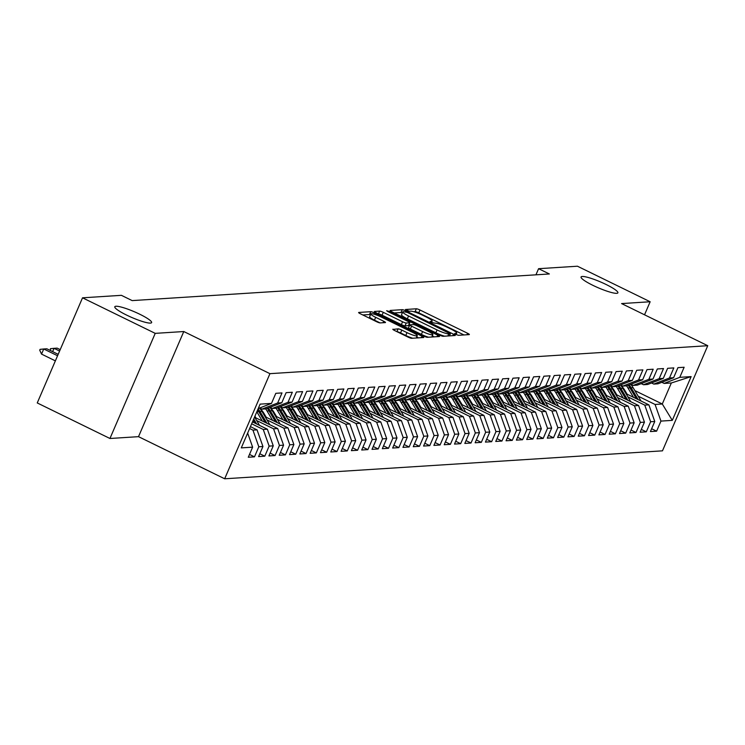 <?xml version="1.0" encoding="UTF-8"?>
<svg xmlns="http://www.w3.org/2000/svg" width="745" height="745" viewBox="0 0 745 745"><rect width="100%" height="100%" fill="white"/><g stroke="black" fill="none" stroke-linecap="round" stroke-linejoin="round"><path stroke-width="1.12" d="M455.875 334.449L458.436 335.306L469.192 334.617A3.073 0.484 23.3 0 0 469.369 334.542A3.073 0.484 23.3 0 0 467.562 333.257L419.984 310.004A3.073 0.484 23.3 0 0 416.334 308.775L405.457 309.51L409.284 311.27L410.672 311.177A9.834 1.537 23.3 0 1 422.368 315.107L426.336 317.044A9.834 1.537 23.3 0 1 432.128 321.142A9.834 1.537 23.3 0 1 431.551 321.393L430.033 321.533L431.299 322.427L435.248 323.2A9.834 1.537 23.3 0 1 446.944 327.13L450.911 329.067A9.834 1.537 23.3 0 1 456.704 333.164A9.834 1.537 23.3 0 1 456.126 333.406L454.608 333.546L455.875 334.449M139.809 314.25A20.05 3.138 23.3 0 0 114.795 306.744A20.05 3.138 23.3 0 0 126.603 315.088A20.05 3.138 23.3 0 0 151.617 322.604A20.05 3.138 23.3 0 0 139.809 314.25M606.067 284.478A20.05 3.138 23.3 0 0 581.063 276.972A20.05 3.138 23.3 0 0 592.871 285.326A20.05 3.138 23.3 0 0 617.884 292.832A20.05 3.138 23.3 0 0 606.067 284.478M393.025 329.178A3.073 0.484 23.3 0 0 392.839 329.262A3.073 0.484 23.3 0 0 394.654 330.538L407.999 337.066A3.073 0.484 23.3 0 0 411.65 338.295L423.598 337.532A3.073 0.484 23.3 0 0 423.775 337.457A3.073 0.484 23.3 0 0 421.968 336.172L374.39 312.909A3.073 0.484 23.3 0 0 370.74 311.689L358.792 312.444A3.073 0.484 23.3 0 0 358.615 312.528A3.073 0.484 23.3 0 0 360.431 313.803L376.551 321.691A3.073 0.484 23.3 0 0 380.201 322.911L385.314 322.585A3.073 0.484 23.3 0 0 385.491 322.51A3.073 0.484 23.3 0 0 383.684 321.235L375.685 317.323A8.223 1.285 23.3 0 1 370.842 313.896A8.223 1.285 23.3 0 1 381.105 316.979L412.423 332.289A8.223 1.285 23.3 0 1 417.265 335.716A8.223 1.285 23.3 0 1 407.003 332.633L401.788 330.082A3.073 0.484 23.3 0 0 398.128 328.852L392.913 329.439M155.221 333.36L109.953 438.488L138.514 436.663L183.782 331.534L155.221 333.36L82.527 297.814L121.398 295.327L132.163 300.598L549.354 273.964L538.579 268.694L535.944 274.821M183.782 331.534L269.941 373.664L707.75 345.708L662.473 450.837L224.673 478.784L269.941 373.664M644.537 314.8L650.152 301.753L621.591 303.578L707.75 345.708M650.152 301.753L577.45 266.216L538.579 268.694M439.476 335.054A3.073 0.484 23.3 0 0 443.126 336.284L455.074 335.52A3.073 0.484 23.3 0 0 455.251 335.446A3.073 0.484 23.3 0 0 453.444 334.16L405.867 310.907A3.073 0.484 23.3 0 0 402.216 309.678L390.268 310.442A3.073 0.484 23.3 0 0 390.091 310.516A3.073 0.484 23.3 0 0 391.907 311.792L439.476 335.054M439.336 336.526L427.388 337.289A3.073 0.484 23.3 0 1 423.737 336.06L376.169 312.798A3.073 0.484 23.3 0 1 374.353 311.522A3.073 0.484 23.3 0 1 374.53 311.447L379.643 311.121A3.073 0.484 23.3 0 1 383.303 312.341L402.589 321.775A3.073 0.484 23.3 0 0 406.249 323.004L409.638 322.79A3.073 0.484 23.3 0 0 409.815 322.715A3.073 0.484 23.3 0 0 408.009 321.43L387.922 311.615L386.655 310.712L389.337 311.522L437.706 335.166A3.073 0.484 23.3 0 1 439.513 336.451A3.073 0.484 23.3 0 1 439.336 336.526M634.852 390.585L662.286 403.995L671.347 382.977L691.136 376.607L679.794 377.333L684.134 367.248L677.95 367.639L673.601 377.734L669.476 377.994L673.825 367.909L667.632 368.3L663.292 378.385L659.167 378.656L663.516 368.561L657.323 368.961L652.983 379.047L648.858 379.307L653.197 369.222L647.014 369.622L642.674 379.708L638.549 379.969L642.888 369.883L636.705 370.274L632.356 380.36L628.231 380.63L632.579 370.535L626.396 370.935L622.047 381.021L617.922 381.282L622.271 371.196L616.078 371.597L611.738 381.682L607.613 381.943L611.952 371.857L605.769 372.249L601.429 382.334L597.304 382.604L601.643 372.519L595.46 372.91L591.111 382.995L586.995 383.256L591.334 373.171L585.151 373.571L580.802 383.656L576.677 383.917L581.025 373.832L574.842 374.223L570.493 384.308L566.368 384.578L570.717 374.493L564.524 374.884L560.184 384.969L556.059 385.23L560.398 375.145L554.215 375.545L549.875 385.631L545.75 385.891L550.089 375.806L543.906 376.197L539.557 386.292L535.432 386.553L539.78 376.467L533.597 376.858L529.248 386.944L525.123 387.214L529.471 377.119L523.279 377.519L518.939 387.605L514.814 387.866L519.163 377.78L512.97 378.181L508.63 388.266L504.505 388.527L508.844 378.441L502.661 378.833L498.312 388.918L494.196 389.188L498.535 379.093L492.352 379.494L488.003 389.579L483.878 389.84L488.226 379.754L482.043 380.155L477.694 390.24L473.569 390.501L477.918 380.416L471.725 380.807L467.385 390.892L463.26 391.162L467.599 381.077L461.416 381.468L457.076 391.553L452.951 391.814L457.29 381.729L451.107 382.129L446.758 392.215L442.642 392.475L446.981 382.39L440.798 382.781L436.449 392.866L432.324 393.137L436.672 383.051L430.48 383.442L426.14 393.528L422.015 393.788L426.363 383.703L420.171 384.103L415.831 394.189L411.706 394.45L416.045 384.364L409.862 384.755L405.522 394.85L401.397 395.111L405.736 385.025L399.553 385.416L395.204 395.502L391.078 395.772L395.427 385.677L389.244 386.078L384.895 396.163L380.769 396.424L385.118 386.338L378.926 386.739L374.586 396.824L370.461 397.085L374.8 387L368.617 387.391L364.277 397.476L360.152 397.746L364.491 387.661L358.308 388.052L353.959 398.137L349.843 398.398L354.182 388.313L347.999 388.713L343.65 398.798L339.524 399.059L343.873 388.974L337.681 389.365L333.341 399.45L329.215 399.72L333.564 389.635L327.372 390.026L323.032 400.112L318.907 400.372L323.246 390.287L317.063 390.687L312.723 400.773L308.598 401.034L312.937 390.948L306.754 391.339L302.405 401.434L298.279 401.695L302.628 391.609L296.445 392L292.096 402.086L287.97 402.347L292.319 392.261L286.127 392.662L281.787 402.747L277.662 403.008L282.001 392.922L275.818 393.313L271.478 403.408L258.226 408.567M691.136 376.607L672.288 420.366L660.945 421.093L655.069 404.461L638.195 396.21M651.633 428.748L656.606 431.178L660.945 421.093M656.606 431.178L650.413 431.569L654.762 421.484L650.636 421.745L644.76 405.122L627.886 396.862M641.324 429.409L646.288 431.839L650.636 421.745M646.288 431.839L640.104 432.23L644.444 422.145L640.327 422.406L634.451 405.774L617.568 397.523M631.006 430.061L635.979 432.491L640.327 422.406M635.979 432.491L629.795 432.892L634.135 422.797L630.009 423.067L624.133 406.435L607.259 398.184M620.697 430.722L625.67 433.152L630.009 423.067M625.67 433.152L619.486 433.543L623.826 423.458L619.7 423.719L613.824 407.096L596.95 398.845M610.388 431.383L615.361 433.813L619.7 423.719M615.361 433.813L609.168 434.205L613.517 424.119L609.391 424.38L603.515 407.748L586.641 399.497M600.079 432.035L605.042 434.465L609.391 424.38M605.042 434.465L598.859 434.866L603.208 424.78L599.082 425.041L593.206 408.409L576.323 400.158M589.77 432.696L594.734 435.127L599.082 425.041M594.734 435.127L588.55 435.518L592.89 425.432L588.774 425.702L582.897 409.07L566.014 400.819M579.452 433.357L584.425 435.788L588.774 425.702M584.425 435.788L578.241 436.179L582.581 426.093L578.455 426.354L572.579 409.722L555.705 401.471M569.143 434.009L574.116 436.44L578.455 426.354M574.116 436.44L567.923 436.84L572.272 426.755L568.146 427.015L562.27 410.383L545.396 402.132M558.834 434.67L563.807 437.101L568.146 427.015M563.807 437.101L557.614 437.492L561.963 427.406L557.837 427.677L551.961 411.044L535.087 402.794M548.525 435.331L553.488 437.762L557.837 427.677M553.488 437.762L547.305 438.153L551.654 428.068L547.528 428.328L541.652 411.696L524.769 403.445M538.207 435.993L543.179 438.414L547.528 428.328M543.179 438.414L536.996 438.814L541.336 428.729L537.21 428.99L531.334 412.358L514.46 404.107M527.898 436.644L532.871 439.075L537.21 428.99M532.871 439.075L526.687 439.476L531.027 429.381L526.901 429.651L521.025 413.019L504.151 404.768M517.589 437.306L522.562 439.736L526.901 429.651M522.562 439.736L516.369 440.127L520.718 430.042L516.592 430.303L510.716 413.68L493.842 405.42M507.28 437.967L512.253 440.397L516.592 430.303M512.253 440.397L506.06 440.789L510.409 430.703L506.283 430.964L500.407 414.332L483.533 406.081M496.971 438.619L501.934 441.049L506.283 430.964M501.934 441.049L495.751 441.45L500.091 431.364L495.974 431.625L490.098 414.993L473.215 406.742M486.653 439.28L491.625 441.711L495.974 431.625M491.625 441.711L485.442 442.102L489.782 432.016L485.656 432.277L479.78 415.654L462.906 407.403M476.344 439.941L481.317 442.372L485.656 432.277M481.317 442.372L475.133 442.763L479.473 432.677L475.347 432.938L469.471 416.306L452.597 408.055M466.035 440.593L471.008 443.024L475.347 432.938M471.008 443.024L464.815 443.424L469.164 433.339L465.038 433.599L459.162 416.967L442.288 408.716M455.726 441.254L460.689 443.685L465.038 433.599M460.689 443.685L454.506 444.076L458.855 433.99L454.729 434.26L448.853 417.628L431.97 409.378M445.408 441.915L450.38 444.346L454.729 434.26M450.38 444.346L444.197 444.737L448.537 434.652L444.411 434.912L438.535 418.28L421.661 410.029M435.099 442.567L440.072 444.998L444.411 434.912M440.072 444.998L433.888 445.398L438.228 435.313L434.102 435.574L428.226 418.941L411.352 410.691M424.79 443.228L429.763 445.659L434.102 435.574M429.763 445.659L423.57 446.05L427.919 435.965L423.793 436.235L417.917 419.603L401.043 411.352M414.481 443.89L419.454 446.32L423.793 436.235M419.454 446.32L413.261 446.711L417.61 436.626L413.484 436.887L407.608 420.255L390.734 412.004M404.172 444.551L409.135 446.972L413.484 436.887M409.135 446.972L402.952 447.373L407.292 437.287L403.175 437.548L397.299 420.916L380.416 412.665M393.854 445.203L398.826 447.633L403.175 437.548M398.826 447.633L392.643 448.034L396.983 437.939L392.857 438.209L386.981 421.577L370.107 413.326M383.545 445.864L388.517 448.294L392.857 438.209M388.517 448.294L382.334 448.686L386.674 438.6L382.548 438.861L376.672 422.238L359.798 413.978M373.236 446.525L378.209 448.956L382.548 438.861M378.209 448.956L372.016 449.347L376.365 439.261L372.239 439.522L366.363 422.89L349.489 414.639M362.927 447.177L367.89 449.608L372.239 439.522M367.89 449.608L361.707 450.008L366.056 439.923L361.93 440.183L356.054 423.551L339.171 415.3M352.618 447.838L357.581 450.269L361.93 440.183M357.581 450.269L351.398 450.66L355.738 440.574L351.612 440.844L345.745 424.212L328.862 415.961M342.3 448.499L347.272 450.93L351.612 440.844M347.272 450.93L341.089 451.321L345.429 441.236L341.303 441.496L335.427 424.864L318.553 416.613M331.991 449.151L336.964 451.582L341.303 441.496M336.964 451.582L330.771 451.982L335.12 441.897L330.994 442.158L325.118 425.525L308.244 417.274M321.682 449.812L326.655 452.243L330.994 442.158M326.655 452.243L320.462 452.634L324.811 442.549L320.685 442.819L314.809 426.187L297.935 417.936M311.373 450.474L316.336 452.904L320.685 442.819M316.336 452.904L310.153 453.295L314.492 443.21L310.376 443.471L304.5 426.838L287.617 418.588M301.054 451.125L306.027 453.556L310.376 443.471M306.027 453.556L299.844 453.956L304.183 443.871L300.058 444.132L294.182 427.5L277.308 419.249M290.746 451.787L295.718 454.217L300.058 444.132M295.718 454.217L289.535 454.618L293.875 444.523L289.749 444.793L283.873 428.161L266.999 419.91M280.437 452.448L285.41 454.878L289.749 444.793M285.41 454.878L279.217 455.269L283.566 445.184L279.44 445.445L273.564 428.813L256.69 420.562M270.128 453.109L275.091 455.53L279.44 445.445M275.091 455.53L268.908 455.931L273.257 445.845L269.131 446.106L263.255 429.474L251.661 423.803M259.819 453.761L264.782 456.191L269.131 446.106M264.782 456.191L258.599 456.592L262.938 446.497L258.813 446.767L252.946 430.135L249.631 428.515M249.501 454.422L254.473 456.853L258.813 446.767M254.473 456.853L248.29 457.244L252.629 447.158L241.287 447.885L260.135 404.125L271.478 403.408M259.707 407.99L261.998 409.107L266.123 408.847L281.787 402.747M277.662 403.008L261.998 409.107M252.629 447.158L247.657 433.087M270.016 407.329L272.307 408.446L276.432 408.185L292.096 402.086M287.97 402.347L272.307 408.446M252.946 430.135L257.062 429.874L250.441 426.634M262.938 446.497L257.062 429.874M280.325 406.668L282.616 407.794L286.741 407.524L302.405 401.434M298.279 401.695L282.616 407.794M263.255 429.474L267.38 429.213L252.471 421.921M273.257 445.845L267.38 429.213M290.634 406.016L292.934 407.133L297.05 406.872L312.723 400.773M308.598 401.034L292.934 407.133M273.564 428.813L277.689 428.552L254.781 417.349M283.566 445.184L277.689 428.552M300.952 405.354L303.243 406.472L307.368 406.211L323.032 400.112M318.907 400.372L303.243 406.472M283.873 428.161L287.998 427.9L265.09 416.697M293.875 444.523L287.998 427.9M311.261 404.693L313.552 405.82L317.677 405.55L333.341 399.45M329.215 399.72L313.552 405.82M263.358 412.423L262.221 411.873M294.182 427.5L298.307 427.239L275.399 416.036M304.183 443.871L298.307 427.239M321.57 404.041L323.861 405.159L327.986 404.898L343.65 398.798M339.524 399.059L323.861 405.159M273.666 411.771L272.54 411.212M304.5 426.838L308.626 426.578L285.708 415.375M314.492 443.21L308.626 426.578M331.879 403.38L334.17 404.498L338.295 404.237L353.959 398.137M349.843 398.398L334.17 404.498M283.975 411.11L282.849 410.56M314.809 426.187L318.935 425.917L296.026 414.723M324.811 442.549L318.935 425.917M342.188 402.719L344.488 403.846L348.613 403.576L364.277 397.476M360.152 397.746L344.488 403.846M294.284 410.448L293.158 409.899M325.118 425.525L329.243 425.265L306.335 414.062M335.12 441.897L329.243 425.265M352.506 402.058L354.797 403.185L358.922 402.924L374.586 396.824M370.461 397.085L354.797 403.185M304.593 409.797L303.466 409.238M335.427 424.864L339.552 424.603L316.644 413.401M345.429 441.236L339.552 424.603M362.815 401.406L365.106 402.524L369.231 402.263L384.895 396.163M380.769 396.424L365.106 402.524M314.912 409.135L313.775 408.586M345.745 424.212L349.861 423.942L326.953 412.739M355.738 440.574L349.861 423.942M373.124 400.745L375.415 401.862L379.54 401.602L395.204 395.502M391.078 395.772L375.415 401.862M325.22 408.474L324.094 407.925M356.054 423.551L360.18 423.29L337.262 412.087M366.056 439.923L360.18 423.29M383.433 400.084L385.733 401.21L389.849 400.95L405.522 394.85M401.397 395.111L385.733 401.21M335.529 407.813L334.403 407.264M366.363 422.89L370.488 422.629L347.58 411.426M376.365 439.261L370.488 422.629M393.751 399.432L396.042 400.549L400.167 400.288L415.831 394.189M411.706 394.45L396.042 400.549M345.838 407.161L344.712 406.612M376.672 422.238L380.797 421.968L357.889 410.765M386.674 438.6L380.797 421.968M404.06 398.771L406.351 399.888L410.476 399.627L426.14 393.528M422.015 393.788L406.351 399.888M356.157 406.5L355.02 405.951M386.981 421.577L391.106 421.316L368.198 410.113M396.983 437.939L391.106 421.316M414.369 398.109L416.66 399.236L420.785 398.966L436.449 392.866M432.324 393.137L416.66 399.236M366.466 405.839L365.339 405.289M397.299 420.916L401.415 420.655L378.507 409.452M407.292 437.287L401.415 420.655M424.678 397.458L426.969 398.575L431.094 398.314L446.758 392.215M442.642 392.475L426.969 398.575M376.774 405.187L375.648 404.628M407.608 420.255L411.734 419.994L388.815 408.791M417.61 436.626L411.734 419.994M434.987 396.796L437.287 397.914L441.413 397.653L457.076 391.553M452.951 391.814L437.287 397.914M387.083 404.526L385.957 403.976M417.917 419.603L422.043 419.342L399.134 408.139M427.919 435.965L422.043 419.342M445.305 396.135L447.596 397.262L451.721 396.992L467.385 390.892M463.26 391.162L447.596 397.262M397.392 403.865L396.265 403.315M428.226 418.941L432.351 418.681L409.443 407.478M438.228 435.313L432.351 418.681M455.614 395.483L457.905 396.601L462.03 396.34L477.694 390.24M473.569 390.501L457.905 396.601M407.711 403.213L406.574 402.654M438.535 418.28L442.66 418.019L419.752 406.817M448.537 434.652L442.66 418.019M465.923 394.822L468.214 395.94L472.339 395.679L488.003 389.579M483.878 389.84L468.214 395.94M418.019 402.551L416.893 402.002M448.853 417.628L452.979 417.358L430.061 406.165M458.855 433.99L452.979 417.358M476.232 394.161L478.523 395.288L482.648 395.018L498.312 388.918M494.196 389.188L478.523 395.288M428.328 401.89L427.202 401.341M459.162 416.967L463.288 416.706L440.379 405.504M469.164 433.339L463.288 416.706M486.541 393.5L488.841 394.627L492.966 394.366L508.63 388.266M504.505 388.527L488.841 394.627M438.637 401.238L437.511 400.68M469.471 416.306L473.596 416.045L450.688 404.842M479.473 432.677L473.596 416.045M496.859 392.848L499.15 393.965L503.275 393.705L518.939 387.605M514.814 387.866L499.15 393.965M448.956 400.577L447.82 400.028M479.78 415.654L483.905 415.384L460.997 404.181M489.782 432.016L483.905 415.384M507.168 392.187L509.459 393.304L513.584 393.043L529.248 386.944M525.123 387.214L509.459 393.304M459.265 399.916L458.128 399.367M490.098 414.993L494.214 414.732L471.306 403.529M500.091 431.364L494.214 414.732M517.477 391.525L519.768 392.652L523.893 392.392L539.557 386.292M535.432 386.553L519.768 392.652M469.574 399.255L468.447 398.705M500.407 414.332L504.533 414.071L481.615 402.868M510.409 430.703L504.533 414.071M527.786 390.874L530.086 391.991L534.202 391.73L549.875 385.631M545.75 385.891L530.086 391.991M479.882 398.603L478.756 398.044M510.716 413.68L514.842 413.41L491.933 402.207M520.718 430.042L514.842 413.41M538.104 390.212L540.395 391.33L544.521 391.069L560.184 384.969M556.059 385.23L540.395 391.33M490.191 397.942L489.065 397.392M521.025 413.019L525.15 412.758L502.242 401.555M531.027 429.381L525.15 412.758M548.413 389.551L550.704 390.678L554.829 390.408L570.493 384.308M566.368 384.578L550.704 390.678M500.51 397.281L499.374 396.731M531.334 412.358L535.459 412.097L512.551 400.894M541.336 428.729L535.459 412.097M558.722 388.899L561.013 390.017L565.138 389.756L580.802 383.656M576.677 383.917L561.013 390.017M510.819 396.629L509.692 396.07M541.652 411.696L545.778 411.436L522.86 400.233M551.654 428.068L545.778 411.436M569.031 388.238L571.322 389.356L575.447 389.095L591.111 382.995M586.995 383.256L571.322 389.356M521.128 395.967L520.001 395.418M551.961 411.044L556.087 410.774L533.178 399.581M561.963 427.406L556.087 410.774M579.34 387.577L581.64 388.704L585.766 388.434L601.429 382.334M597.304 382.604L581.64 388.704M531.436 395.306L530.31 394.757M562.27 410.383L566.396 410.123L543.487 398.92M572.272 426.755L566.396 410.123M589.658 386.925L591.949 388.043L596.075 387.782L611.738 381.682M607.613 381.943L591.949 388.043M541.755 394.654L540.619 394.096M572.579 409.722L576.704 409.461L553.796 398.258M582.581 426.093L576.704 409.461M599.967 386.264L602.258 387.381L606.383 387.121L622.047 381.021M617.922 381.282L602.258 387.381M552.064 393.993L550.928 393.444M582.897 409.07L587.013 408.8L564.105 397.606M592.89 425.432L587.013 408.8M610.276 385.603L612.567 386.729L616.692 386.459L632.356 380.36M628.231 380.63L612.567 386.729M562.373 393.332L561.246 392.783M593.206 408.409L597.332 408.148L574.414 396.945M603.208 424.78L597.332 408.148M620.585 384.942L622.885 386.068L627.001 385.808L642.674 379.708M638.549 379.969L622.885 386.068M572.682 392.68L571.555 392.121M603.515 407.748L607.641 407.487L584.732 396.284M613.517 424.119L607.641 407.487M630.903 384.29L633.194 385.407L637.32 385.146L652.983 379.047M648.858 379.307L633.194 385.407M582.99 392.019L581.864 391.47M613.824 407.096L617.95 406.826L595.041 395.623M623.826 423.458L617.95 406.826M641.212 383.628L643.503 384.746L647.629 384.485L663.292 378.385M659.167 378.656L643.503 384.746M593.309 391.358L592.173 390.808M624.133 406.435L628.259 406.174L605.35 394.971M634.135 422.797L628.259 406.174M651.521 382.967L653.812 384.094L657.937 383.824L673.601 377.734M669.476 377.994L653.812 384.094M603.618 390.697L602.491 390.147M634.451 405.774L638.577 405.513L615.659 394.31M644.444 422.145L638.577 405.513M661.83 382.315L664.121 383.433L671.347 382.977M679.794 377.333L664.121 383.433M613.927 390.045L612.8 389.486M644.76 405.122L648.886 404.852L625.977 393.649M654.762 421.484L648.886 404.852M82.527 297.814L37.25 402.943L109.953 438.488M138.514 436.663L224.673 478.784M624.236 389.384L623.109 388.834M655.069 404.461L662.286 403.995L672.288 420.366M463.977 334.952L418.764 312.844A3.073 0.484 23.3 0 0 415.114 311.615L413.699 311.708M402.356 312.807A3.073 0.484 23.3 0 0 400.987 312.518L394.254 312.947M450.259 333.779L407.357 312.416L403.334 311.652A9.834 1.537 23.3 0 0 402.756 311.894A9.834 1.537 23.3 0 0 408.549 315.992L437.091 329.951A9.834 1.537 23.3 0 0 448.788 333.872L450.259 333.779L449.356 335.883M402.756 311.894L401.527 314.735A9.834 1.537 23.3 0 0 407.329 318.832L408.549 315.992M444.542 336.191A9.834 1.537 23.3 0 1 435.872 332.792L407.329 318.832M408.53 325.369A3.073 0.484 23.3 0 1 408.595 325.556A3.073 0.484 23.3 0 1 408.418 325.63L405.029 325.844A3.073 0.484 23.3 0 1 401.369 324.615L382.073 315.182A3.073 0.484 23.3 0 0 378.535 313.962M409.014 324.578L409.75 324.941M432.305 335.967L434.121 336.861M422.611 331.562A8.223 1.285 23.3 0 0 432.873 334.645A8.223 1.285 23.3 0 0 428.03 331.218L416.995 325.826A3.073 0.484 23.3 0 0 413.335 324.596L409.946 324.811A3.073 0.484 23.3 0 0 409.769 324.894A3.073 0.484 23.3 0 0 411.575 326.17L422.611 331.562L421.391 334.403A8.223 1.285 23.3 0 0 428.515 337.215M408.726 327.651A3.073 0.484 23.3 0 0 408.539 327.735A3.073 0.484 23.3 0 0 410.355 329.011L411.575 326.17M421.391 334.403L410.355 329.011M412.702 338.221A8.223 1.285 23.3 0 1 405.783 335.474L400.568 332.922A3.073 0.484 23.3 0 0 397.02 331.693M370.842 313.896L369.622 316.737A8.223 1.285 23.3 0 0 374.465 320.164L375.685 317.323M380.09 322.911L374.465 320.164M370.498 314.697A3.073 0.484 23.3 0 0 369.511 314.53L362.778 314.958M418.383 337.858L416.697 337.038M641.045 401.015A8.297 7.832 -93.7 0 0 640.83 400.652L633.11 387.661A23.961 22.62 -93.7 0 0 630.745 384.346M633.511 397.336L627.961 387.987A23.961 22.62 -93.7 0 0 626.517 385.836M627.132 394.217L624.71 390.138A19.892 18.774 -93.7 0 0 620.697 385.314M638.195 399.627L631.155 387.782A23.961 22.62 -93.7 0 0 629.19 384.951M628.193 385.342A23.961 22.62 86.3 0 1 629.916 387.866L636.379 398.743M630.726 401.676A8.297 7.832 -93.7 0 0 630.521 401.313L622.801 388.313A23.961 22.62 -93.7 0 0 620.436 385.007M623.202 397.998L617.652 388.648A23.961 22.62 -93.7 0 0 616.208 386.497M616.823 394.878L614.402 390.799A19.892 18.774 -93.7 0 0 610.388 385.975M627.877 400.288L620.846 388.443A23.961 22.62 -93.7 0 0 618.881 385.612M617.884 386.003A23.961 22.62 86.3 0 1 619.607 388.517L626.07 399.404M620.417 402.337A8.297 7.832 -93.7 0 0 620.212 401.974L612.492 388.974A23.961 22.62 -93.7 0 0 610.127 385.659M612.893 398.659L607.333 389.3A23.961 22.62 -93.7 0 0 605.899 387.149M606.514 395.539L604.083 391.451A19.892 18.774 -93.7 0 0 600.079 386.636M617.568 400.94L610.537 389.104A23.961 22.62 -93.7 0 0 608.563 386.273M607.575 386.655A23.961 22.62 86.3 0 1 609.298 389.179L615.761 400.056M610.108 402.998A8.297 7.832 -93.7 0 0 609.904 402.626L602.183 389.635A23.961 22.62 -93.7 0 0 599.818 386.32M602.584 399.311L597.024 389.961A23.961 22.62 -93.7 0 0 595.59 387.81M596.205 396.191L593.774 392.112A19.892 18.774 -93.7 0 0 589.761 387.288M607.259 401.602L600.219 389.756A23.961 22.62 -93.7 0 0 598.254 386.925M597.267 387.316A23.961 22.62 86.3 0 1 598.98 389.84L605.452 400.717M599.8 403.65A8.297 7.832 -93.7 0 0 599.595 403.287L591.865 390.287A23.961 22.62 -93.7 0 0 589.5 386.981M592.275 399.972L586.715 390.622A23.961 22.62 -93.7 0 0 585.272 388.471M585.887 396.852L583.465 392.773A19.892 18.774 -93.7 0 0 579.452 387.949M596.95 402.263L589.91 390.417A23.961 22.62 -93.7 0 0 587.945 387.586M586.948 387.977A23.961 22.62 86.3 0 1 588.671 390.492L595.134 401.378M589.481 404.312A8.297 7.832 -93.7 0 0 589.276 403.948L581.556 390.948A23.961 22.62 -93.7 0 0 579.191 387.642M581.957 400.633L576.407 391.283A23.961 22.62 -93.7 0 0 574.963 389.123M575.578 397.513L573.156 393.425A19.892 18.774 -93.7 0 0 569.143 388.611M586.632 402.915L579.601 391.078A23.961 22.62 -93.7 0 0 577.636 388.247M576.639 388.629A23.961 22.62 86.3 0 1 578.362 391.153L584.825 402.03M579.172 404.973A8.297 7.832 -93.7 0 0 578.967 404.6L571.247 391.609A23.961 22.62 -93.7 0 0 568.882 388.294M571.648 401.294L566.088 391.935A23.961 22.62 -93.7 0 0 564.654 389.784M565.269 398.165L562.838 394.086A19.892 18.774 -93.7 0 0 558.834 389.262M576.323 403.576L569.292 391.73A23.961 22.62 -93.7 0 0 567.327 388.899M566.33 389.29A23.961 22.62 86.3 0 1 568.053 391.814L574.516 402.691M568.863 405.625A8.297 7.832 -93.7 0 0 568.659 405.261L560.938 392.27A23.961 22.62 -93.7 0 0 558.573 388.955M561.339 401.946L555.779 392.596A23.961 22.62 -93.7 0 0 554.345 390.445M554.96 398.826L552.529 394.748A19.892 18.774 -93.7 0 0 548.525 389.924M566.014 404.237L558.974 392.392A23.961 22.62 -93.7 0 0 557.009 389.56M556.021 389.952A23.961 22.62 86.3 0 1 557.744 392.466L564.207 403.352M558.554 406.286A8.297 7.832 -93.7 0 0 558.35 405.923L550.63 392.922A23.961 22.62 -93.7 0 0 548.264 389.616M551.03 402.607L545.47 393.258A23.961 22.62 -93.7 0 0 544.027 391.097M544.642 399.488L542.22 395.399A19.892 18.774 -93.7 0 0 538.207 390.585M555.705 404.889L548.665 393.053A23.961 22.62 -93.7 0 0 546.7 390.222M545.703 390.603A23.961 22.62 86.3 0 1 547.426 393.127L553.889 404.004M548.245 406.947A8.297 7.832 -93.7 0 0 548.041 406.574L540.311 393.584A23.961 22.62 -93.7 0 0 537.946 390.268M540.712 403.269L535.161 393.909A23.961 22.62 -93.7 0 0 533.718 391.758M534.333 400.149L531.911 396.061A19.892 18.774 -93.7 0 0 527.898 391.237M545.396 405.55L538.356 393.705A23.961 22.62 -93.7 0 0 536.391 390.883M535.394 391.265A23.961 22.62 86.3 0 1 537.117 393.788L543.58 404.665M537.927 407.599A8.297 7.832 -93.7 0 0 537.722 407.236L530.002 394.245A23.961 22.62 -93.7 0 0 527.637 390.929M530.403 403.92L524.853 394.571A23.961 22.62 -93.7 0 0 523.409 392.419M524.024 400.801L521.602 396.722A19.892 18.774 -93.7 0 0 517.589 391.898M535.078 406.211L528.047 394.366A23.961 22.62 -93.7 0 0 526.082 391.535M525.085 391.926A23.961 22.62 86.3 0 1 526.808 394.45L533.271 405.327M527.618 408.26A8.297 7.832 -93.7 0 0 527.413 407.897L519.693 394.897A23.961 22.62 -93.7 0 0 517.328 391.591M520.094 404.582L514.534 395.232A23.961 22.62 -93.7 0 0 513.1 393.081M513.715 401.462L511.284 397.383A19.892 18.774 -93.7 0 0 507.28 392.559M524.769 406.863L517.738 395.027A23.961 22.62 -93.7 0 0 515.764 392.196M514.776 392.578A23.961 22.62 86.3 0 1 516.499 395.101L522.962 405.978M517.309 408.921A8.297 7.832 -93.7 0 0 517.105 408.558L509.384 395.558A23.961 22.62 -93.7 0 0 507.019 392.243M509.785 405.243L504.225 395.884A23.961 22.62 -93.7 0 0 502.791 393.733M503.406 402.123L500.975 398.035A19.892 18.774 -93.7 0 0 496.962 393.22M514.46 407.524L507.42 395.679A23.961 22.62 -93.7 0 0 505.455 392.857M504.467 393.239A23.961 22.62 86.3 0 1 506.181 395.763L512.653 406.64M507 409.573A8.297 7.832 -93.7 0 0 506.796 409.21L499.066 396.219A23.961 22.62 -93.7 0 0 496.71 392.904M499.476 405.895L493.916 396.545A23.961 22.62 -93.7 0 0 492.473 394.394M493.088 402.775L490.666 398.696A19.892 18.774 -93.7 0 0 486.653 393.872M504.151 408.185L497.111 396.34A23.961 22.62 -93.7 0 0 495.146 393.509M494.149 393.9A23.961 22.62 86.3 0 1 495.872 396.424L502.335 407.301M496.682 410.234A8.297 7.832 -93.7 0 0 496.477 409.871L488.757 396.871A23.961 22.62 -93.7 0 0 486.392 393.565M489.158 406.556L483.607 397.206A23.961 22.62 -93.7 0 0 482.164 395.055M482.779 403.436L480.357 399.357A19.892 18.774 -93.7 0 0 476.344 394.533M493.842 408.847L486.802 397.001A23.961 22.62 -93.7 0 0 484.837 394.17M483.84 394.561A23.961 22.62 86.3 0 1 485.563 397.076L492.026 407.962M486.373 410.895A8.297 7.832 -93.7 0 0 486.168 410.532L478.448 397.532A23.961 22.62 -93.7 0 0 476.083 394.217M478.849 407.217L473.289 397.858A23.961 22.62 -93.7 0 0 471.855 395.707M472.47 404.097L470.039 400.009A19.892 18.774 -93.7 0 0 466.035 395.195M483.524 409.499L476.493 397.662A23.961 22.62 -93.7 0 0 474.528 394.831M473.531 395.213A23.961 22.62 86.3 0 1 475.254 397.737L481.717 408.614M476.064 411.557A8.297 7.832 -93.7 0 0 475.859 411.184L468.139 398.193A23.961 22.62 -93.7 0 0 465.774 394.878M468.54 407.869L462.98 398.519A23.961 22.62 -93.7 0 0 461.546 396.368M462.161 404.749L459.73 400.67A19.892 18.774 -93.7 0 0 455.726 395.846M473.215 410.16L466.174 398.314A23.961 22.62 -93.7 0 0 464.21 395.483M463.222 395.874A23.961 22.62 86.3 0 1 464.945 398.398L471.408 409.275M465.755 412.209A8.297 7.832 -93.7 0 0 465.55 411.845L457.83 398.854A23.961 22.62 -93.7 0 0 455.465 395.539M458.231 408.53L452.671 399.18A23.961 22.62 -93.7 0 0 451.228 397.029M451.842 405.41L449.421 401.332A19.892 18.774 -93.7 0 0 445.408 396.508M462.906 410.821L455.865 398.975A23.961 22.62 -93.7 0 0 453.901 396.144M452.904 396.536A23.961 22.62 86.3 0 1 454.627 399.05L461.09 409.936M455.446 412.87A8.297 7.832 -93.7 0 0 455.242 412.507L447.512 399.506A23.961 22.62 -93.7 0 0 445.147 396.2M447.913 409.191L442.362 399.841A23.961 22.62 -93.7 0 0 440.919 397.681M441.534 406.072L439.112 401.983A19.892 18.774 -93.7 0 0 435.099 397.169M452.597 411.473L445.557 399.637A23.961 22.62 -93.7 0 0 443.592 396.806M442.595 397.187A23.961 22.62 86.3 0 1 444.318 399.711L450.781 410.588M445.128 413.531A8.297 7.832 -93.7 0 0 444.923 413.158L437.203 400.167A23.961 22.62 -93.7 0 0 434.838 396.852M437.604 409.852L432.053 400.493A23.961 22.62 -93.7 0 0 430.61 398.342M431.225 406.733L428.803 402.645A19.892 18.774 -93.7 0 0 424.79 397.821M442.279 412.134L435.248 400.288A23.961 22.62 -93.7 0 0 433.283 397.458M432.286 397.849A23.961 22.62 86.3 0 1 434.009 400.372L440.472 411.249M434.819 414.183A8.297 7.832 -93.7 0 0 434.614 413.82L426.894 400.829A23.961 22.62 -93.7 0 0 424.529 397.513M427.295 410.504L421.735 401.155A23.961 22.62 -93.7 0 0 420.301 399.003M420.916 407.385L418.485 403.306A19.892 18.774 -93.7 0 0 414.481 398.482M431.97 412.795L424.939 400.95A23.961 22.62 -93.7 0 0 422.964 398.119M421.977 398.51A23.961 22.62 86.3 0 1 423.7 401.024L430.163 411.911M424.51 414.844A8.297 7.832 -93.7 0 0 424.305 414.481L416.585 401.481A23.961 22.62 -93.7 0 0 414.22 398.175M416.986 411.166L411.426 401.816A23.961 22.62 -93.7 0 0 409.992 399.655M410.607 408.046L408.176 403.958A19.892 18.774 -93.7 0 0 404.163 399.143M421.661 413.447L414.62 401.611A23.961 22.62 -93.7 0 0 412.656 398.78M411.668 399.162A23.961 22.62 86.3 0 1 413.382 401.685L419.854 412.562M414.201 415.505A8.297 7.832 -93.7 0 0 413.997 415.133L406.267 402.142A23.961 22.62 -93.7 0 0 403.911 398.826M406.677 411.827L401.117 402.468A23.961 22.62 -93.7 0 0 399.674 400.316M400.288 408.707L397.867 404.619A19.892 18.774 -93.7 0 0 393.854 399.795M411.352 414.108L404.312 402.263A23.961 22.62 -93.7 0 0 402.347 399.441M401.35 399.823A23.961 22.62 86.3 0 1 403.073 402.347L409.536 413.224M403.883 416.157A8.297 7.832 -93.7 0 0 403.678 415.794L395.958 402.803A23.961 22.62 -93.7 0 0 393.593 399.488M396.359 412.479L390.808 403.129A23.961 22.62 -93.7 0 0 389.365 400.978M389.98 409.359L387.558 405.28A19.892 18.774 -93.7 0 0 383.545 400.456M401.043 414.769L394.003 402.924A23.961 22.62 -93.7 0 0 392.038 400.093M391.041 400.484A23.961 22.62 86.3 0 1 392.764 403.008L399.227 413.885M393.574 416.818A8.297 7.832 -93.7 0 0 393.369 416.455L385.649 403.455A23.961 22.62 -93.7 0 0 383.284 400.149M386.05 413.14L380.49 403.79A23.961 22.62 -93.7 0 0 379.056 401.639M379.671 410.02L377.24 405.941A19.892 18.774 -93.7 0 0 373.236 401.117M390.725 415.431L383.694 403.585A23.961 22.62 -93.7 0 0 381.729 400.754M380.732 401.136A23.961 22.62 86.3 0 1 382.455 403.66L388.918 414.537M383.265 417.479A8.297 7.832 -93.7 0 0 383.06 417.116L375.34 404.116A23.961 22.62 -93.7 0 0 372.975 400.801M375.741 413.801L370.181 404.442A23.961 22.62 -93.7 0 0 368.747 402.291M369.362 410.681L366.931 406.593A19.892 18.774 -93.7 0 0 362.927 401.779M380.416 416.083L373.375 404.237A23.961 22.62 -93.7 0 0 371.41 401.415M370.423 401.797A23.961 22.62 86.3 0 1 372.146 404.321L378.609 415.198M372.956 418.131A8.297 7.832 -93.7 0 0 372.751 417.768L365.031 404.777A23.961 22.62 -93.7 0 0 362.666 401.462M365.432 414.453L359.872 405.103A23.961 22.62 -93.7 0 0 358.429 402.952M359.053 411.333L356.622 407.254A19.892 18.774 -93.7 0 0 352.608 402.43M370.107 416.744L363.066 404.898A23.961 22.62 -93.7 0 0 361.101 402.067M360.105 402.458A23.961 22.62 86.3 0 1 361.828 404.982L368.291 415.859M362.647 418.792A8.297 7.832 -93.7 0 0 362.442 418.429L354.713 405.429A23.961 22.62 -93.7 0 0 352.348 402.123M355.123 415.114L349.563 405.764A23.961 22.62 -93.7 0 0 348.12 403.613M348.735 411.994L346.313 407.915A19.892 18.774 -93.7 0 0 342.3 403.092M359.798 417.405L352.757 405.559A23.961 22.62 -93.7 0 0 350.793 402.728M349.796 403.12A23.961 22.62 86.3 0 1 351.519 405.634L357.982 416.52M352.329 419.454A8.297 7.832 -93.7 0 0 352.124 419.09L344.404 406.09A23.961 22.62 -93.7 0 0 342.039 402.784M344.805 415.775L339.254 406.416A23.961 22.62 -93.7 0 0 337.811 404.265M338.426 412.656L336.004 408.567A19.892 18.774 -93.7 0 0 331.991 403.753M349.479 418.057L342.449 406.221A23.961 22.62 -93.7 0 0 340.484 403.39M339.487 403.771A23.961 22.62 86.3 0 1 341.21 406.295L347.673 417.172M342.02 420.115A8.297 7.832 -93.7 0 0 341.815 419.742L334.095 406.751A23.961 22.62 -93.7 0 0 331.73 403.436M334.496 416.427L328.936 407.077A23.961 22.62 -93.7 0 0 327.502 404.926M328.117 413.307L325.686 409.228A19.892 18.774 -93.7 0 0 321.682 404.405M339.171 418.718L332.14 406.872A23.961 22.62 -93.7 0 0 330.165 404.041M329.178 404.433A23.961 22.62 86.3 0 1 330.901 406.956L337.364 417.833M331.711 420.767A8.297 7.832 -93.7 0 0 331.506 420.404L323.786 407.413A23.961 22.62 -93.7 0 0 321.421 404.097M324.187 417.088L318.627 407.738A23.961 22.62 -93.7 0 0 317.193 405.587M317.808 413.969L315.377 409.89A19.892 18.774 -93.7 0 0 311.363 405.066M328.862 419.379L321.821 407.534A23.961 22.62 -93.7 0 0 319.856 404.703M318.869 405.094A23.961 22.62 86.3 0 1 320.583 407.608L327.055 418.494M321.402 421.428A8.297 7.832 -93.7 0 0 321.197 421.065L313.477 408.064A23.961 22.62 -93.7 0 0 311.112 404.758M313.878 417.749L308.318 408.4A23.961 22.62 -93.7 0 0 306.875 406.239M307.489 414.63L305.068 410.542A19.892 18.774 -93.7 0 0 301.054 405.727M318.553 420.031L311.512 408.195A23.961 22.62 -93.7 0 0 309.548 405.364M308.551 405.746A23.961 22.62 86.3 0 1 310.274 408.269L316.737 419.146M311.084 422.089A8.297 7.832 -93.7 0 0 310.879 421.717L303.159 408.726A23.961 22.62 -93.7 0 0 300.794 405.41M303.56 418.411L298.009 409.052A23.961 22.62 -93.7 0 0 296.566 406.9M297.18 415.291L294.759 411.203A19.892 18.774 -93.7 0 0 290.746 406.379M308.244 420.692L301.204 408.847A23.961 22.62 -93.7 0 0 299.239 406.016M298.242 406.407A23.961 22.62 86.3 0 1 299.965 408.93L306.428 419.808M300.775 422.741A8.297 7.832 -93.7 0 0 300.57 422.378L292.85 409.387A23.961 22.62 -93.7 0 0 290.485 406.072M293.251 419.062L287.691 409.713A23.961 22.62 -93.7 0 0 286.257 407.562M286.872 415.943L284.441 411.864A19.892 18.774 -93.7 0 0 280.437 407.04M297.925 421.353L290.895 409.508A23.961 22.62 -93.7 0 0 288.93 406.677M287.933 407.068A23.961 22.62 86.3 0 1 289.656 409.592L296.119 420.469M290.466 423.402A8.297 7.832 -93.7 0 0 290.261 423.039L282.541 410.039A23.961 22.62 -93.7 0 0 280.176 406.733M282.942 419.724L277.382 410.374A23.961 22.62 -93.7 0 0 275.948 408.213M276.563 416.604L274.132 412.516A19.892 18.774 -93.7 0 0 270.128 407.701M287.617 422.005L280.576 410.169A23.961 22.62 -93.7 0 0 278.611 407.338M277.624 407.72A23.961 22.62 86.3 0 1 279.347 410.244L285.81 421.121M280.157 424.063A8.297 7.832 -93.7 0 0 279.952 423.691L272.232 410.7A23.961 22.62 -93.7 0 0 269.867 407.385M272.633 420.385L267.073 411.026A23.961 22.62 -93.7 0 0 265.63 408.875M266.254 417.265L263.823 413.177A19.892 18.774 -93.7 0 0 259.809 408.353M277.308 422.666L270.267 410.821A23.961 22.62 -93.7 0 0 268.302 407.999M267.315 408.381A23.961 22.62 86.3 0 1 269.029 410.905L275.492 421.782M269.848 424.715A8.297 7.832 -93.7 0 0 269.643 424.352L261.914 411.361A23.961 22.62 -93.7 0 0 259.549 408.046M262.324 421.037L256.829 411.799M255.935 417.917L254.93 416.213M266.999 423.328L259.958 411.482A23.961 22.62 -93.7 0 0 258.115 408.809M257.649 409.908A23.961 22.62 86.3 0 1 258.72 411.566L265.183 422.443M259.53 425.376A8.297 7.832 -93.7 0 0 259.325 425.013L254.576 417.023M256.68 423.989L253.728 419.007M253.188 420.255L254.874 423.095M60.438 349.088L60.904 348.027M60.205 349.629L57.142 348.129L54.05 348.325L59.6 351.044M50.52 350.597L50.409 348.697L54.05 348.325L52.634 351.621M58.184 354.341L46.833 348.79L43.741 348.986L57.57 355.747M41.534 354.099L39.727 350.206L40.09 349.358L43.741 348.986L41.534 354.099L55.372 360.869M455.716 334.365L456.126 333.406M431.141 322.343L431.551 321.393M415.114 311.615L416.334 308.775M418.764 312.844L419.984 310.004M466.91 334.766L467.562 333.257M400.987 312.518L402.216 309.678M405.531 311.689L405.867 310.907M452.792 335.669L453.444 334.16M435.872 332.792L437.091 329.951M447.885 335.976L448.788 333.872M378.441 313.915L379.643 311.121M382.073 315.182L383.303 312.341M401.369 324.615L402.589 321.775M405.029 325.844L406.249 323.004M408.418 325.63L409.638 322.79M389.058 312.164L389.337 311.522M437.054 336.666L437.706 335.166M396.927 331.655L398.128 328.852M400.568 332.922L401.788 330.082M405.783 335.474L407.003 332.633M383.032 322.734L383.684 321.235M369.511 314.53L370.74 311.689M373.869 314.139L374.39 312.909M421.316 337.671L421.968 336.172M631.155 387.782L633.11 387.661M627.961 387.987L629.916 387.866M640.355 400.68L640.83 400.652M620.846 388.443L622.801 388.313M617.652 388.648L619.607 388.517M630.046 401.341L630.521 401.313M610.537 389.104L612.492 388.974M607.333 389.3L609.298 389.179M619.738 402.002L620.212 401.974M600.219 389.756L602.183 389.635M597.024 389.961L598.98 389.84M609.419 402.663L609.904 402.626M589.91 390.417L591.865 390.287M586.715 390.622L588.671 390.492M599.11 403.315L599.595 403.287M579.601 391.078L581.556 390.948M576.407 391.283L578.362 391.153M588.801 403.976L589.276 403.948M569.292 391.73L571.247 391.609M566.088 391.935L568.053 391.814M578.493 404.637L578.967 404.6M558.974 392.392L560.938 392.27M555.779 392.596L557.744 392.466M568.174 405.289L568.659 405.261M548.665 393.053L550.63 392.922M545.47 393.258L547.426 393.127M557.865 405.951L558.35 405.923M538.356 393.705L540.311 393.584M535.161 393.909L537.117 393.788M547.556 406.612L548.041 406.574M528.047 394.366L530.002 394.245M524.853 394.571L526.808 394.45M537.247 407.264L537.722 407.236M517.738 395.027L519.693 394.897M514.534 395.232L516.499 395.101M526.939 407.925L527.413 407.897M507.42 395.679L509.384 395.558M504.225 395.884L506.181 395.763M516.62 408.586L517.105 408.558M497.111 396.34L499.066 396.219M493.916 396.545L495.872 396.424M506.311 409.238L506.796 409.21M486.802 397.001L488.757 396.871M483.607 397.206L485.563 397.076M496.002 409.899L496.477 409.871M476.493 397.662L478.448 397.532M473.289 397.858L475.254 397.737M485.693 410.56L486.168 410.532M466.174 398.314L468.139 398.193M462.98 398.519L464.945 398.398M475.375 411.221L475.859 411.184M455.865 398.975L457.83 398.854M452.671 399.18L454.627 399.05M465.066 411.873L465.55 411.845M445.557 399.637L447.512 399.506M442.362 399.841L444.318 399.711M454.757 412.534L455.242 412.507M435.248 400.288L437.203 400.167M432.053 400.493L434.009 400.372M444.448 413.196L444.923 413.158M424.939 400.95L426.894 400.829M421.735 401.155L423.7 401.024M434.139 413.847L434.614 413.82M414.62 401.611L416.585 401.481M411.426 401.816L413.382 401.685M423.821 414.509L424.305 414.481M404.312 402.263L406.267 402.142M401.117 402.468L403.073 402.347M413.512 415.17L413.997 415.133M394.003 402.924L395.958 402.803M390.808 403.129L392.764 403.008M403.203 415.822L403.678 415.794M383.694 403.585L385.649 403.455M380.49 403.79L382.455 403.66M392.894 416.483L393.369 416.455M373.375 404.237L375.34 404.116M370.181 404.442L372.146 404.321M382.576 417.144L383.06 417.116M363.066 404.898L365.031 404.777M359.872 405.103L361.828 404.982M372.267 417.805L372.751 417.768M352.757 405.559L354.713 405.429M349.563 405.764L351.519 405.634M361.958 418.457L362.442 418.429M342.449 406.221L344.404 406.09M339.254 406.416L341.21 406.295M351.649 419.118L352.124 419.09M332.14 406.872L334.095 406.751M328.936 407.077L330.901 406.956M341.34 419.78L341.815 419.742M321.821 407.534L323.786 407.413M318.627 407.738L320.583 407.608M331.022 420.431L331.506 420.404M311.512 408.195L313.477 408.064M308.318 408.4L310.274 408.269M320.713 421.093L321.197 421.065M301.204 408.847L303.159 408.726M298.009 409.052L299.965 408.93M310.404 421.754L310.879 421.717M290.895 409.508L292.85 409.387M287.691 409.713L289.656 409.592M300.095 422.406L300.57 422.378M280.576 410.169L282.541 410.039M277.382 410.374L279.347 410.244M289.777 423.067L290.261 423.039M270.267 410.821L272.232 410.7M267.073 411.026L269.029 410.905M279.468 423.728L279.952 423.691M259.958 411.482L261.914 411.361M256.876 411.678L258.72 411.566M269.159 424.38L269.643 424.352M258.85 425.041L259.325 425.013M456.108 334.552L456.704 333.164M431.532 322.538L432.128 321.142M449.459 335.874L450.39 333.732M408.595 325.556L409.815 322.715M431.858 337.001L432.873 334.645M408.539 327.735L409.769 324.894M416.287 337.997L417.265 335.716"/></g></svg>
